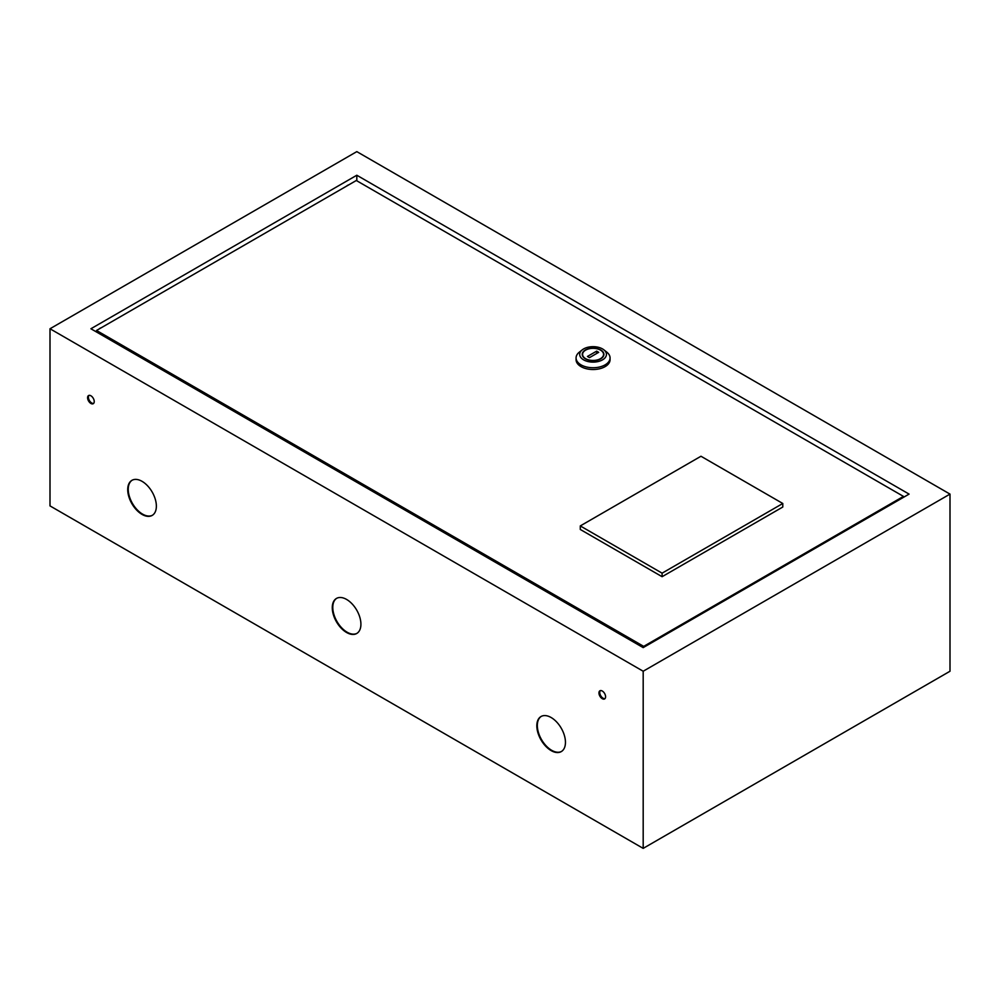 <?xml version="1.0" encoding="UTF-8"?>
<svg xmlns="http://www.w3.org/2000/svg" width="1000" height="1000" viewBox="0 0 1000 1000"><rect width="100%" height="100%" fill="white"/><g stroke="black" fill="none" stroke-linecap="round" stroke-linejoin="round"><path stroke-width="1.5" d="M605 698.625A4.7 2.712 60 0 1 603.088 698.225A4.7 2.712 60 0 1 600.138 694.45A4.7 2.712 60 0 1 600.363 690.612M602.275 698.688A4.7 2.712 60 0 1 599.2 694.55A4.7 2.712 60 0 1 599.925 690.788A4.7 2.712 60 0 1 602.275 691.012A4.7 2.712 60 0 1 605.337 695.163A4.7 2.712 60 0 1 604.625 698.925A4.7 2.712 60 0 1 602.275 698.688M93.637 403.387A4.7 2.712 60 0 1 91.725 402.987A4.7 2.712 60 0 1 88.775 399.212A4.7 2.712 60 0 1 89 395.375M90.913 403.462A4.7 2.712 60 0 1 87.837 399.312A4.7 2.712 60 0 1 88.562 395.55A4.7 2.712 60 0 1 90.913 395.788A4.7 2.712 60 0 1 93.975 399.925A4.7 2.712 60 0 1 93.263 403.688A4.7 2.712 60 0 1 90.913 403.462M561.512 751.45A20.25 11.688 60 0 1 551.65 750.3A20.25 11.688 60 0 1 538.488 732.688A20.25 11.688 60 0 1 541.275 716.388M551.138 750.6A20.25 11.688 60 0 1 537.913 732.75A20.25 11.688 60 0 1 541.013 716.525A20.25 11.688 60 0 1 551.138 717.525A20.25 11.688 60 0 1 564.362 735.375A20.25 11.688 60 0 1 561.263 751.6A20.25 11.688 60 0 1 551.138 750.6M356.962 633.35A20.25 11.688 60 0 1 347.1 632.2A20.25 11.688 60 0 1 333.95 614.6A20.25 11.688 60 0 1 336.725 598.288M346.587 632.5A20.25 11.688 60 0 1 333.363 614.663A20.25 11.688 60 0 1 336.463 598.438A20.25 11.688 60 0 1 346.587 599.438A20.25 11.688 60 0 1 359.825 617.275A20.25 11.688 60 0 1 356.712 633.5A20.25 11.688 60 0 1 346.587 632.5M152.425 515.262A20.25 11.688 60 0 1 142.562 514.113A20.25 11.688 60 0 1 129.4 496.5A20.25 11.688 60 0 1 132.175 480.2M142.05 514.412A20.25 11.688 60 0 1 128.812 496.562A20.25 11.688 60 0 1 131.925 480.337A20.25 11.688 60 0 1 142.05 481.337A20.25 11.688 60 0 1 155.275 499.188A20.25 11.688 60 0 1 152.175 515.413A20.25 11.688 60 0 1 142.05 514.412M643.188 848.375L950 671.237L950 494.1L356.812 151.625L50 328.762L50 505.9L643.188 848.375L643.188 671.237L950 494.1M50 328.762L643.188 671.237M909.087 494.1L356.812 175.238L90.913 328.762L643.188 647.613L909.087 494.1M356.812 180.787L356.812 175.238M348.638 184.925A4.988 2.875 120 0 0 346.587 186.112M101.137 327.812A4.988 2.875 120 0 0 99.087 329M582.587 354.387A10.488 6.05 0 0 0 585.65 358.675A10.488 6.05 0 0 0 597.075 359.988A10.488 6.05 0 0 0 603.55 354.387A10.488 6.05 0 0 0 600.487 350.112A10.488 6.05 0 0 0 589.05 348.8A10.488 6.05 0 0 0 582.587 354.387L582.587 355.575A10.488 6.05 0 0 0 582.612 356.075M585.4 358.812A10.85 6.262 0 0 0 597.225 360.175A10.85 6.262 0 0 0 603.913 354.387A10.85 6.262 0 0 0 600.737 349.963A10.85 6.262 0 0 0 588.913 348.6A10.85 6.262 0 0 0 582.225 354.387A10.85 6.262 0 0 0 585.4 358.812M603.862 354.975A10.85 6.262 0 0 0 603.513 353.888M582.263 349.837L579.338 352.15A17 9.812 0 0 0 576.075 357.938L576.075 359.7A17 9.812 0 0 0 581.05 366.637A17 9.812 0 0 0 599.575 368.775A17 9.812 0 0 0 610.062 359.7L610.062 357.938A17 9.812 0 0 0 606.8 352.15L603.875 349.837A13.375 7.725 0 0 0 602.525 348.925A13.375 7.725 0 0 0 582.263 349.837A13.375 7.725 0 0 0 583.612 359.85A13.375 7.725 0 0 0 601.763 360.262A13.375 7.725 0 0 0 603.875 349.837M576.075 357.938A17 9.812 0 0 0 581.05 364.875A17 9.812 0 0 0 599.575 367A17 9.812 0 0 0 610.062 357.938M598.688 352.325L596.65 351.138L587.438 356.463L589.487 357.638L598.688 352.325M596.65 353.5L596.65 351.138M582.612 353.888A10.85 6.262 0 0 0 582.275 354.975M603.513 356.075A10.488 6.05 0 0 0 603.55 355.575L603.55 354.387M96.538 330.475L643.688 646.375L903.462 496.4L356.312 180.5L96.538 330.475L96.538 332.013M662.1 576.7L782.788 507.025L782.788 503.488L700.962 456.25L580.288 525.925L662.1 573.162L662.1 576.7L580.288 529.462L580.288 525.925M643.688 646.375L643.688 647.325M903.462 496.4L903.462 497.337M662.1 573.162L782.788 503.488"/></g></svg>

